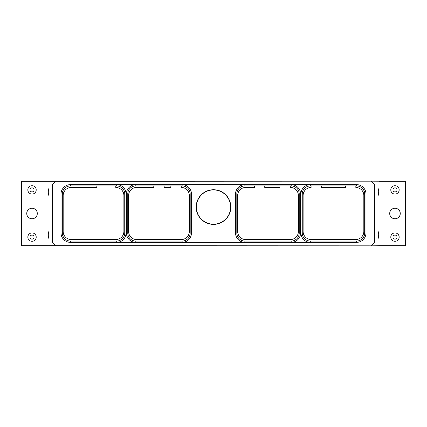 <?xml version="1.0" encoding="UTF-8"?>
<svg xmlns="http://www.w3.org/2000/svg" width="427" height="427" viewBox="0 0 427 427"><rect width="100%" height="100%" fill="white"/><g stroke="black" fill="none" stroke-linecap="round" stroke-linejoin="round"><path stroke-width="0.64" d="M382.918 245.706L371.41 245.835L374.479 242.766L374.479 184.234L371.41 181.165L399.346 181.294M371.41 181.165L44.082 181.294M27.654 181.294L44.082 181.165M379.027 188.056A11.246 11.246 0 0 0 379.027 196.004M382.918 245.835L399.346 245.706M379.027 238.944A11.246 11.246 0 0 1 379.027 230.996M371.41 245.835L27.654 245.706M378.813 191.979L378.818 192.412M379.021 194.141L379.027 189.892M405.65 181.294L405.65 245.706L379.027 245.706L379.027 181.294L405.65 181.294M394.98 208.221A5.279 5.279 0 0 0 389.702 213.5A5.279 5.279 0 0 0 394.98 218.779A5.279 5.279 0 0 0 400.259 213.5A5.279 5.279 0 0 0 394.98 208.221M379.027 232.832L379.021 237.081M394.98 232.928A4.185 4.185 0 0 0 390.796 237.118A4.185 4.185 0 0 0 394.98 241.303A4.185 4.185 0 0 0 399.165 237.118A4.185 4.185 0 0 0 394.98 232.928M394.98 235.074A2.039 2.039 0 0 0 392.941 237.118A2.039 2.039 0 0 0 394.98 239.157A2.039 2.039 0 0 0 397.019 237.118A2.039 2.039 0 0 0 394.98 235.074M394.98 185.697A4.185 4.185 0 0 0 390.796 189.882A4.185 4.185 0 0 0 394.98 194.071A4.185 4.185 0 0 0 399.165 189.882A4.185 4.185 0 0 0 394.98 185.697M394.98 187.843A2.039 2.039 0 0 0 392.941 189.882A2.039 2.039 0 0 0 394.98 191.926A2.039 2.039 0 0 0 397.019 189.882A2.039 2.039 0 0 0 394.98 187.843M378.813 234.919L378.818 235.352M47.973 188.056A11.246 11.246 0 0 1 47.973 196.004M47.973 238.944A11.246 11.246 0 0 0 47.973 230.996M55.59 245.835L52.521 242.766L52.521 184.234L55.59 181.165M336.78 242.349L356.636 242.349A9.335 9.335 0 0 0 365.971 233.014L365.971 193.986A9.335 9.335 0 0 0 356.636 184.651L70.364 184.651A9.335 9.335 0 0 0 61.029 193.986L61.029 233.014A9.335 9.335 0 0 0 70.364 242.349L356.636 242.349A9.335 9.335 0 0 0 365.971 233.014L364.685 233.014A8.049 8.049 0 0 1 356.636 241.063L310.306 241.063A8.049 8.049 0 0 1 302.257 233.014L302.257 193.986A8.049 8.049 0 0 1 310.306 185.937L356.636 185.937A8.049 8.049 0 0 1 364.685 193.986L364.685 233.014M364.685 193.986L365.971 193.986A9.335 9.335 0 0 0 356.636 184.651L356.636 185.937M291.278 242.349L264.724 242.349M309.607 242.349A9.362 9.362 0 0 1 300.944 233.014L300.944 193.986A9.362 9.362 0 0 1 309.607 184.651M291.892 184.651A9.362 9.362 0 0 1 300.56 193.986L300.56 233.014A9.362 9.362 0 0 1 291.892 242.349M299.242 233.014A8.049 8.049 0 0 1 291.198 241.063L244.868 241.063A8.049 8.049 0 0 1 236.82 233.014L236.82 193.986A8.049 8.049 0 0 1 244.868 185.937L291.198 185.937A8.049 8.049 0 0 1 299.242 193.986L299.242 233.014L300.56 233.014M238.538 239.878C240.214 241.447 242.322 242.269 244.868 242.349A9.335 9.335 0 0 1 235.533 233.014L235.533 193.986A9.335 9.335 0 0 1 244.868 184.651L246.993 184.651M188.462 239.878C186.786 241.447 184.677 242.269 182.132 242.349A9.335 9.335 0 0 0 191.467 233.014L191.467 193.986A9.335 9.335 0 0 0 182.132 184.651A9.335 9.335 0 0 1 182.836 184.677M213.5 224.383A17.32 17.32 0 0 1 196.18 207.058A17.32 17.32 0 0 1 213.5 189.737A17.32 17.32 0 0 1 230.82 207.058A17.32 17.32 0 0 1 213.5 224.383M190.18 233.014A8.049 8.049 0 0 1 182.132 241.063L135.802 241.063A8.049 8.049 0 0 1 127.758 233.014L127.758 193.986A8.049 8.049 0 0 1 135.802 185.937L182.132 185.937A8.049 8.049 0 0 1 190.18 193.986L190.18 233.014L191.467 233.014M182.132 241.063L182.132 242.349L180.007 242.349M116.774 242.349L90.22 242.349M63.116 238.896A9.335 9.335 0 0 1 61.029 233.014A9.335 9.335 0 0 0 70.364 242.349L70.364 241.063A8.049 8.049 0 0 1 62.315 233.014L62.315 193.986A8.049 8.049 0 0 1 70.364 185.937L116.694 185.937A8.049 8.049 0 0 1 124.743 193.986L124.743 233.014A8.049 8.049 0 0 1 116.694 241.063L70.364 241.063M90.22 184.651L70.364 184.651A9.335 9.335 0 0 0 61.029 193.986L62.315 193.986M135.722 184.651L162.276 184.651M182.132 185.937L182.132 184.651C184.677 184.731 186.786 185.553 188.462 187.122A9.335 9.335 0 0 1 191.467 193.986L190.18 193.986M153.779 185.937L153.779 187.442L136.661 187.442A8.049 8.049 0 0 0 128.612 195.486L128.612 231.514A8.049 8.049 0 0 0 136.661 239.558L181.272 239.558A8.049 8.049 0 0 0 189.321 231.514L189.321 195.486A8.049 8.049 0 0 0 181.229 187.442L181.229 185.937M254.359 185.937L254.359 187.442L245.728 187.442A8.049 8.049 0 0 0 237.679 195.486L237.679 231.514A8.049 8.049 0 0 0 245.728 239.558L290.339 239.558A8.049 8.049 0 0 0 298.388 231.514L298.388 195.486A8.049 8.049 0 0 0 290.291 187.442L290.291 185.937M238.538 187.122C240.214 185.553 242.322 184.731 244.868 184.651L244.868 185.937M310.226 184.651L336.78 184.651M311.102 185.937L311.102 187.442A8.049 8.049 0 0 0 303.117 195.486L303.117 231.514A8.049 8.049 0 0 0 311.166 239.558L355.776 239.558A8.049 8.049 0 0 0 363.825 231.514L363.825 195.486A8.049 8.049 0 0 0 355.835 187.442L355.835 185.937M345.454 185.937L345.454 187.442L321.488 187.442L321.488 185.937M279.909 185.937L279.909 187.442L264.745 187.442L264.745 185.937M96.817 185.937L96.817 187.442L71.224 187.442A8.049 8.049 0 0 0 63.175 195.486L63.175 231.514A8.049 8.049 0 0 0 71.224 239.558L115.834 239.558A8.049 8.049 0 0 0 123.883 231.514L123.883 195.486A8.049 8.049 0 0 0 115.786 187.442L115.786 185.937M117.393 184.651A9.362 9.362 0 0 1 126.056 193.986L126.056 233.014A9.362 9.362 0 0 1 117.393 242.349M135.108 242.349A9.362 9.362 0 0 1 126.44 233.014L126.44 193.986A9.362 9.362 0 0 1 135.108 184.651M164.16 185.937L164.16 187.442L170.843 187.442L170.843 185.937M196.367 207.058A17.133 17.133 0 0 1 213.5 189.924A17.133 17.133 0 0 1 230.633 207.058A17.133 17.133 0 0 1 213.5 224.191A17.133 17.133 0 0 1 196.367 207.058M21.35 245.706L21.35 181.294L47.973 181.294L47.973 245.706L21.35 245.706M47.973 232.832L47.979 237.06M32.02 218.779A5.279 5.279 0 0 0 37.298 213.5A5.279 5.279 0 0 0 32.02 208.221A5.279 5.279 0 0 0 26.741 213.5A5.279 5.279 0 0 0 32.02 218.779M47.973 189.892L47.979 194.12M32.02 194.071A4.185 4.185 0 0 0 36.204 189.882A4.185 4.185 0 0 0 32.02 185.697A4.185 4.185 0 0 0 27.835 189.882A4.185 4.185 0 0 0 32.02 194.071M32.02 191.926A2.039 2.039 0 0 0 34.059 189.882A2.039 2.039 0 0 0 32.02 187.843A2.039 2.039 0 0 0 29.981 189.882A2.039 2.039 0 0 0 32.02 191.926M32.02 241.303A4.185 4.185 0 0 0 36.204 237.118A4.185 4.185 0 0 0 32.02 232.928A4.185 4.185 0 0 0 27.835 237.118A4.185 4.185 0 0 0 32.02 241.303M32.02 239.157A2.039 2.039 0 0 0 34.059 237.118A2.039 2.039 0 0 0 32.02 235.074A2.039 2.039 0 0 0 29.981 237.118A2.039 2.039 0 0 0 32.02 239.157M356.636 242.349L356.636 241.063M310.306 242.349L310.306 241.063M300.944 233.014L302.257 233.014M291.198 242.349L291.198 241.063M244.868 242.349L244.868 241.063M235.533 233.014L236.82 233.014M235.533 193.986L236.82 193.986M135.802 242.349L135.802 241.063M61.029 233.014L62.315 233.014M70.364 184.651L70.364 185.937M116.694 184.651L116.694 185.937M135.802 184.651L135.802 185.937M291.198 184.651L291.198 185.937M300.944 193.986L302.257 193.986M310.306 184.651L310.306 185.937M300.56 193.986L299.242 193.986M126.056 193.986L124.743 193.986M126.44 233.014L127.758 233.014M126.44 193.986L127.758 193.986M116.694 242.349L116.694 241.063M126.056 233.014L124.743 233.014"/></g></svg>
